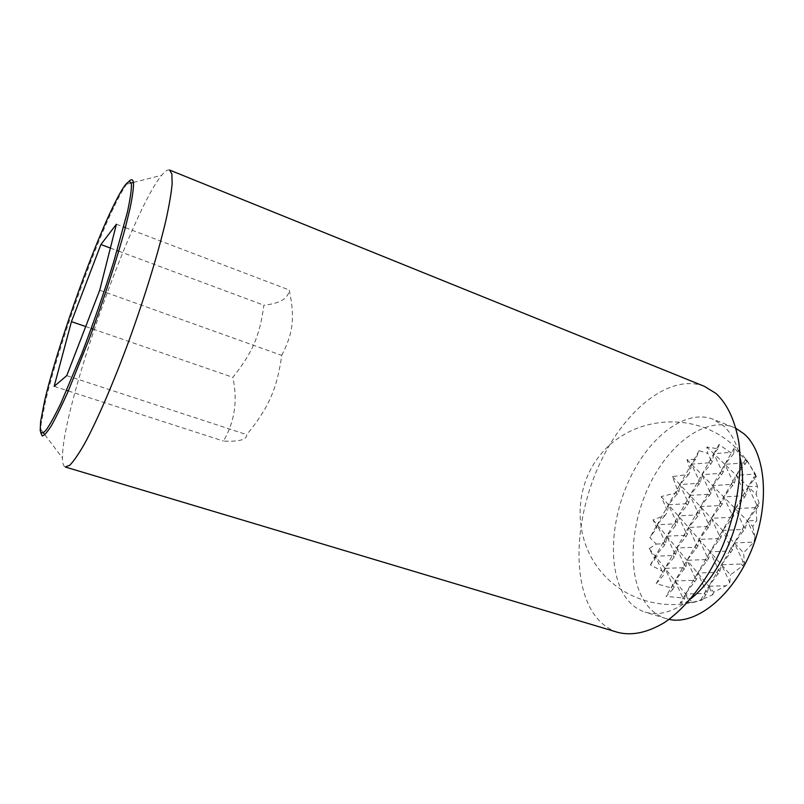 <?xml version="1.0" encoding="UTF-8"?>
<svg xmlns="http://www.w3.org/2000/svg" width="804" height="804" viewBox="0 0 804 804"><rect width="100%" height="100%" fill="white"/><g stroke="black" fill="none" stroke-linecap="round" stroke-linejoin="round"><path stroke-width="0.6" stroke-dasharray="4.02 3.01" d="M745.921 458.732L675.048 580.92L693.51 580.377L695.048 577.734L687.018 560.298L705.661 559.594L707.229 556.931L699.118 539.424L717.962 538.569L719.55 535.866L711.369 518.309L730.414 517.294L732.012 514.56L723.761 496.942L743.007 495.766L744.625 493.003L736.293 475.315L755.328 474.008L745.921 458.732L746.946 461.566L734.233 447.979L733.64 453.838L730.283 452.431L719.057 444.471L718.002 448.783L706.827 447.014L707.801 453.426L699.038 450.722L695.651 459.285L687.028 459.647L690.425 470.762L688.646 474.4L672.435 476.571L677.651 490.37L676.214 492.912L661.189 496.56L667.632 511.465L665.169 515.324L653.049 519.876L656.818 527.846L649.853 537.625L656.255 544.057L649.19 548.559L654.999 559.162L650.366 564.9L662.094 571.061L664.215 574.388L656.215 583.644L671.32 587.965L672.606 589.593L666.054 596.427L682.837 597.925L675.048 580.92L666.054 596.427M719.057 444.471L713.791 453.707L730.283 452.431M718.002 448.783L713.791 453.707L712.324 461.476L710.806 464.129L701.832 474.682L720.233 473.395L721.781 470.712L713.791 453.707L690.003 495.415L708.223 494.279L709.751 491.626L701.832 474.682L700.525 482.129L690.003 495.415L678.315 515.907L696.344 514.922L697.852 512.299L690.003 495.415L688.867 502.54L687.39 505.133L678.315 515.907L666.747 536.178L684.596 535.343L686.093 532.75L678.315 515.907L677.33 522.731L675.873 525.293L666.747 536.178L655.32 556.217L672.988 555.524L674.466 552.961L666.747 536.178L665.923 542.69L664.486 545.223L655.32 556.217L650.366 564.9M662.094 571.061L655.32 556.217L654.999 559.162M746.946 461.566L736.293 475.315L734.454 483.073L723.761 496.942L722.103 504.349L711.369 518.309L709.892 525.384L699.118 539.424L697.822 546.167L687.018 560.298L685.892 566.709L675.048 580.92L674.094 587.031L672.606 589.593M755.921 506.44L759.187 503.234L758.283 506.319L747.368 520.912L756.815 520.429L755.921 506.44L747.368 520.912L745.318 528.268L734.364 542.951L753.881 542.107L755.026 537.203L747.368 520.912L708.816 586.227L726.123 585.764L729.791 582.548L721.51 564.72L741.248 564.026L742.906 561.242L734.364 542.951L732.504 549.936L721.51 564.72L719.841 571.363L708.816 586.227L700.636 600.075L712.746 594.749L708.816 586.227L707.339 592.528L701.942 600.126L700.636 600.075M757.509 486.149L753.85 477.073L748.192 486.742L757.509 486.149L756.172 494.41L748.192 486.742L735.338 508.701L755.046 507.595L756.705 504.781L748.192 486.742L746.142 494.48L744.524 497.254L735.338 508.701L722.645 530.399L742.142 529.464L743.78 526.68L735.338 508.701L733.489 516.088L731.891 518.821L722.645 530.399L710.103 551.835L729.389 551.062L731.007 548.318L722.645 530.399L720.987 537.434L710.103 551.835L697.711 573.021L716.786 572.408L718.384 569.694L710.103 551.835L708.625 558.529L697.711 573.021L685.46 593.955L704.334 593.493L705.922 590.819L697.711 573.021L696.415 579.382L685.46 593.955L680.164 603.02L689.279 602.276L685.46 593.955L684.465 599.322L680.164 603.02M753.85 477.073L756.293 476.692L748.192 486.742L724.836 464.32L743.861 462.923L745.449 460.179M734.233 447.979L712.595 485.606L731.419 484.38L732.997 481.646L724.836 464.32L723.188 472.079L721.64 474.772L712.595 485.606L700.495 506.651L719.118 505.575L720.675 502.882L712.595 485.606L711.118 493.043L700.495 506.651L688.525 527.454L706.957 526.53L708.505 523.876L700.495 506.651L699.189 513.756L697.681 516.389L688.525 527.454L676.697 548.016L694.937 547.253L696.465 544.62L688.525 527.454L687.39 534.238L685.902 536.841L676.697 548.016L665.009 568.348L683.058 567.735L684.566 565.132L676.697 548.016L675.732 554.489L674.254 557.061L665.009 568.348L656.215 583.644M671.32 587.965L672.807 585.402L665.009 568.348L664.215 574.388M733.64 453.838L724.836 464.32L706.827 447.014M695.651 459.285L691.45 464.139L690.425 470.762M699.038 450.722L679.882 484.561L678.898 491.716L668.446 504.771L667.632 511.465M688.646 474.4L679.882 484.561L657.139 524.751L674.616 523.846L676.074 521.293L668.446 504.771L686.093 503.726L687.571 501.143L679.882 484.561L697.711 483.375L699.199 480.762L691.45 464.139L709.45 462.792L710.967 460.149L707.801 453.426M665.169 515.324L657.139 524.751L649.853 537.625M656.255 544.057L663.26 543.745L664.697 541.223L657.139 524.751L656.818 527.846M672.807 585.402L674.094 587.031M649.19 548.559L692.445 602.688L701.942 600.126M689.279 602.276L692.445 602.688M682.837 597.925L684.465 599.322M745.358 464.31L743.861 462.923M756.293 476.692L755.328 474.008M705.751 595.211L704.334 593.493M694.867 582.026L693.51 580.377M684.375 569.322L683.058 567.735M674.254 557.061L672.988 555.524M674.466 552.961L675.732 554.489M705.922 590.819L707.339 592.528M695.048 577.734L696.415 579.382M684.566 565.132L685.892 566.709M653.049 519.876L713.791 592.156L726.123 585.764M712.746 594.749L713.791 592.156M718.233 574.076L716.786 572.408M707.058 561.202L705.661 559.594M696.284 548.8L694.937 547.253M685.902 536.841L684.596 535.343M686.093 532.75L687.39 534.238M718.384 569.694L719.841 571.363M707.229 556.931L708.625 558.529M696.465 544.62L697.822 546.167M661.189 496.56L730.464 574.84L742.785 565.714L741.248 564.026M729.791 582.548L730.464 574.84M677.45 494.269L676.214 492.912M730.876 552.69L729.389 551.062M719.399 540.137L717.962 538.569M708.344 528.047L706.957 526.53M697.681 516.389L696.344 514.922M742.906 561.242L744.454 562.921L743.559 552.81L753.881 542.107M742.785 565.714L744.454 562.921M677.651 490.37L678.898 491.716M697.852 512.299L699.189 513.756M731.007 548.318L732.504 549.936M719.55 535.866L720.987 537.434M708.505 523.876L709.892 525.384M672.435 476.571L743.559 552.81M743.67 531.042L742.142 529.464M731.891 518.821L730.414 517.294M720.535 507.053L719.118 505.575M709.59 495.696L708.223 494.279M709.751 491.626L711.118 493.043M743.78 526.68L745.318 528.268M732.012 514.56L733.489 516.088M720.675 502.882L722.103 504.349M687.028 459.647L752.775 526.399L756.815 520.429M755.026 537.203L752.775 526.399M759.187 503.234L756.172 494.41M756.614 509.133L755.046 507.595M744.524 497.254L743.007 495.766M732.876 485.807L731.419 484.38M721.64 474.772L720.233 473.395M721.781 470.712L723.188 472.079M756.705 504.781L758.283 506.319M744.625 493.003L746.142 494.48M732.997 481.646L734.454 483.073M710.806 464.129L709.45 462.792M699.199 480.762L700.525 482.129M687.39 505.133L686.093 503.726M676.074 521.293L677.33 522.731M664.486 545.223L663.26 543.745M675.873 525.293L674.616 523.846M664.697 541.223L665.923 542.69M699.028 484.742L697.711 483.375M687.571 501.143L688.867 502.54M710.967 460.149L712.324 461.476M281.732 355.388C293.5 332.544 294.887 317.128 289.259 290.003C288.395 298.465 279.933 303.54 263.873 305.208C259.752 336.122 252.325 352.986 232.818 377.307C237.873 400.332 234.748 421.587 223.462 441.074C239.17 441.828 246.949 439.687 246.768 434.642C268.566 407.839 276.938 389.327 281.732 355.388L99.716 290.244M169.594 170.046C167.714 169.373 165.081 171.121 161.684 175.282C132.6 210.095 66.863 394.261 62.722 451.526L62.451 457.989C62.501 463.365 63.466 466.38 65.355 467.023M40.682 432.472L41.115 423.869L45.265 402.332C57.174 350.926 90.651 255.571 113.475 207.995C118.731 196.97 123.112 189.03 126.64 184.156L128.73 181.593M704.404 386.342C670.234 373.126 625.783 409.045 600.93 461.215C575.885 513.354 571.041 578.357 592.96 612.648C599.462 622.628 607.824 629.231 618.025 632.436M740.162 458.19C737.007 443.808 731.439 433.014 723.459 425.798L712.786 419.135C685.531 408.733 649.783 436.522 630.055 478.109C610.146 519.635 607.372 571.272 625.803 597.503C630.959 604.749 637.381 609.603 645.069 612.075C659.009 616.266 674.265 611.804 690.847 598.699M736.052 428.431L733.127 427.125C705.289 416.492 669.129 443.818 649.401 485.053C629.512 526.228 627.16 577.624 646.175 603.894C651.501 611.14 658.084 616.025 665.933 618.547L669.039 619.361M116.409 224.215L123.726 226.999M125.354 227.622L289.259 290.003M66.742 375.639L246.768 434.642M54.149 386.362L66.682 390.412M68.34 390.945L223.462 441.074M110.379 248.054L117.113 250.567M118.731 251.17L263.873 305.208M85.696 326.545L91.244 328.464M92.862 329.017L232.818 377.307M755.75 476.561C749.64 462.792 740.775 451.195 729.178 441.788C692.033 411.748 635.441 416.723 604.407 450.19C572.971 483.315 571.724 538.59 602.497 573.373C626.668 601.472 669.42 612.648 705.138 598.367M40.642 429.165L43.446 432.874M44.853 434.733L62.451 457.989M665.933 618.547L645.069 612.075M44.702 400.503L45.265 402.332M111.887 209.07L113.475 207.995M733.127 427.125L712.786 419.135M126.64 184.156L131.142 183.021M133.404 182.448L161.684 175.282"/><path stroke-width="1.21" d="M65.355 467.023L69.817 465.174C73.777 461.114 78.712 453.948 84.611 443.667C97.093 420.643 113.475 382.804 129.243 339.901C144.871 296.716 158.298 252.778 165.875 220.507C169.182 205.402 171.282 193.141 172.156 183.734L171.855 173.925L169.594 170.046L704.404 386.342L716.083 393.508C727.499 404.231 735.107 420.633 738.896 442.723C742.594 472.903 736.926 510.45 722.997 545.072C708.314 579.252 686.767 607.342 664.526 622.497C647.612 632.617 632.115 635.924 618.025 632.436L65.355 467.023M128.73 181.593C131.554 178.629 133.142 179.252 133.514 183.463C133.534 188.739 132.389 197.01 130.077 208.266L125.042 228.818C116.61 260.104 103.012 301.872 88.54 340.695L67.767 392.251C61.496 406.231 56.029 417.376 51.376 425.668C47.275 432.18 44.23 435.597 42.22 435.949L40.682 432.472M690.847 598.699C725.952 571.473 750.554 501.384 740.162 458.19M669.039 619.361C695.581 625.602 732.685 596.457 751.489 550.147C770.483 503.937 765.981 452.471 744.042 433.869L736.052 428.431M40.602 421.658L40.2 430.502C40.994 433.698 42.994 433.527 46.19 430.009C50.059 424.452 54.973 415.507 60.923 403.166L81.847 353.428C93.545 322.876 104.168 292.324 113.726 261.792L127.414 212.075C130.067 199.704 131.414 190.699 131.454 185.041C130.117 176.538 123.595 184.548 111.887 209.07C89.485 255.873 56.461 349.961 44.702 400.503L40.602 421.658M116.409 224.215L99.716 290.244L66.742 375.639L54.149 386.362L71.445 321.63L100.902 244.527L116.409 224.215M123.726 226.999L125.354 227.622M66.682 390.412L68.34 390.945M100.902 244.527L110.379 248.054M117.113 250.567L118.731 251.17M71.445 321.63L85.696 326.545M91.244 328.464L92.862 329.017M43.446 432.874L44.853 434.733M131.142 183.021L133.404 182.448"/></g></svg>
